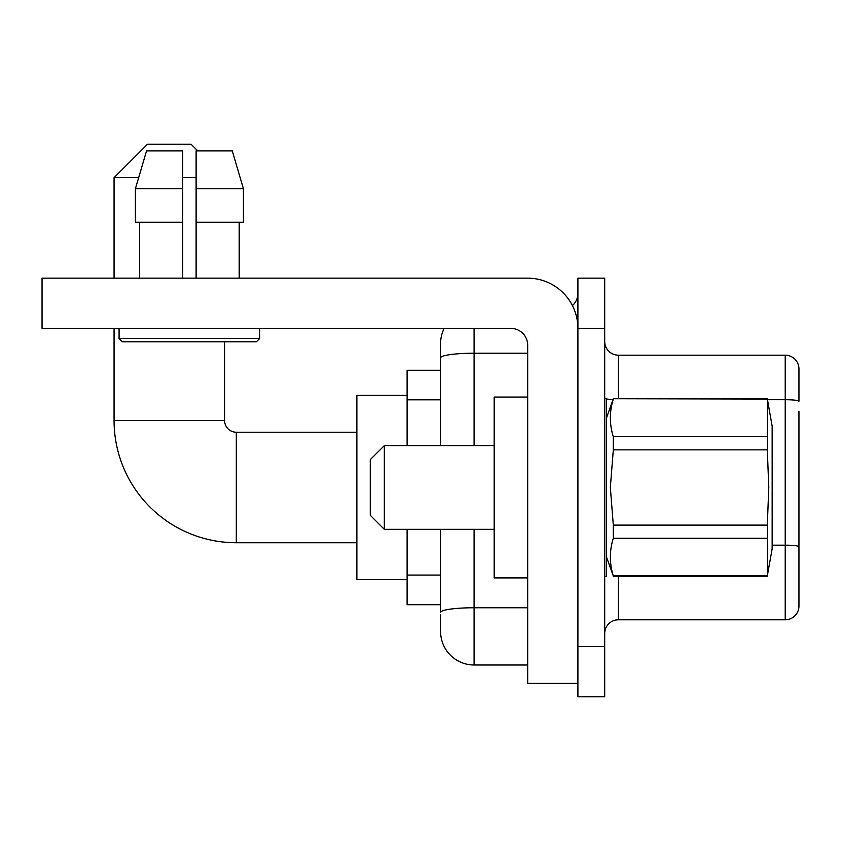 <?xml version="1.0" encoding="UTF-8"?>
<svg xmlns="http://www.w3.org/2000/svg" width="841" height="841" viewBox="0 0 841 841"><rect width="100%" height="100%" fill="white"/><g stroke="black" fill="none" stroke-linecap="round" stroke-linejoin="round"><path stroke-width="1.26" d="M527.675 607.759L474.082 607.759A33.493 4.657 0 0 0 440.6 612.416L440.6 529.346M527.675 664.989L474.082 664.989A33.493 33.493 0 0 1 440.6 631.496L440.6 614.75M384.326 529.346L370.261 515.281L370.261 459.68L384.326 445.614L384.326 529.346L494.182 529.346M613.31 449.851L613.31 436.689C609.389 424.148 609.389 411.596 613.31 399.055C609.389 411.596 609.389 424.148 613.31 436.689L767.307 436.689L767.307 399.055L613.31 398.729L767.307 398.729L767.307 449.851L613.31 449.851L610.345 487.486L613.31 525.11L767.307 525.11L768.79 487.486L767.307 449.851M767.307 538.282L613.31 538.282C609.389 550.823 609.389 563.365 613.31 575.906L767.307 575.906L767.307 525.11M606.372 556.637L613.31 575.906M613.31 538.282L613.31 525.11M767.307 398.729L772.154 426.198L772.154 548.774L767.307 575.906M604.7 576.232L606.372 576.232L606.372 398.729L604.7 398.729M604.7 328.4L577.904 328.4L577.904 278.161L604.7 278.161L604.7 696.8L577.904 696.8L577.904 328.4A50.239 50.239 0 0 0 527.675 278.161L42.05 278.161L42.05 328.4L510.929 328.4A16.746 16.746 0 0 1 527.675 345.146L527.675 683.407L577.904 683.407M527.675 577.904L494.182 577.904L494.182 397.057L527.675 397.057M189.414 341.793L122.429 341.793L256.389 341.793L259.743 338.45L119.075 338.45L122.429 341.793M182.718 222.234L182.718 188.741L135.401 188.741L146.544 150.896L135.401 188.741L135.401 222.234L182.718 222.234L182.718 278.161M139.627 222.234L139.627 278.161M182.718 188.741L182.718 150.896L146.544 150.896M196.111 188.741L243.417 188.741L232.284 150.896L196.111 150.896L196.111 278.161M239.201 222.234L239.201 278.161M233.041 153.461L243.417 188.741L232.284 150.896L243.417 188.741L243.417 222.234L196.111 222.234M243.417 188.741L243.417 222.234M191.086 144.2L197.782 150.896L191.086 144.2L147.543 144.2L114.061 177.693L114.061 278.161M114.061 328.4L114.061 420.5A122.239 122.239 0 0 0 236.3 542.739L356.868 542.739M224.579 341.793L224.579 420.5A11.721 11.721 0 0 0 236.3 432.221L356.868 432.221M114.061 177.693L138.649 177.693M182.718 177.693L196.111 177.693M407.107 579.586L356.868 579.586L356.868 395.386L407.107 395.386M440.6 370.261L407.107 370.261L407.107 445.614M407.107 529.346L407.107 604.7L440.6 604.7L407.107 604.7M577.904 293.236A16.746 16.746 0 0 1 572.437 305.609M440.6 343.475L440.6 357.888L440.6 343.475A33.493 33.493 0 0 1 444.174 328.4A33.493 33.493 0 0 0 440.6 343.475M440.6 445.614L440.6 357.888A33.493 4.657 0 0 1 474.082 353.22L474.082 328.4M474.082 664.989A33.493 33.493 0 0 1 440.6 631.496A33.493 33.493 0 0 0 474.082 664.989L474.082 529.346M798.95 555.838L798.95 492.511M798.95 411.291L798.95 606.046A13.729 13.729 0 0 1 785.221 619.775L618.429 619.775A13.729 13.729 0 0 0 604.7 633.504M604.7 341.457A13.729 13.729 0 0 0 618.429 355.196A13.729 13.729 0 0 1 604.7 341.457A13.729 13.729 0 0 0 618.429 355.196L785.221 355.196L785.221 619.775M798.95 368.926A13.729 13.729 0 0 0 785.221 355.196A13.729 13.729 0 0 1 798.95 368.926L798.95 401.283A13.729 1.556 180 0 0 785.221 399.717L767.486 399.717M798.95 606.046L798.95 563.67M772.154 545.178L785.221 545.178A13.729 1.556 180 0 1 798.95 546.734M236.3 432.221L236.3 542.739M224.579 420.5L114.061 420.5M407.107 399.811L440.6 399.811M407.107 575.076L440.6 575.076M527.675 353.22L474.082 353.22L474.082 445.614M604.7 646.561L577.904 646.561M618.429 355.196L618.429 398.729M618.429 576.232L618.429 619.775M604.7 398.161A13.729 1.556 180 0 0 605.657 398.729M606.372 398.907A13.729 1.556 180 0 0 613.005 399.591M767.307 576.232L613.31 576.232M606.372 418.324L613.31 398.729M494.182 445.614L384.326 445.614M119.075 328.4L119.075 338.45M259.743 328.4L259.743 338.45"/></g></svg>

